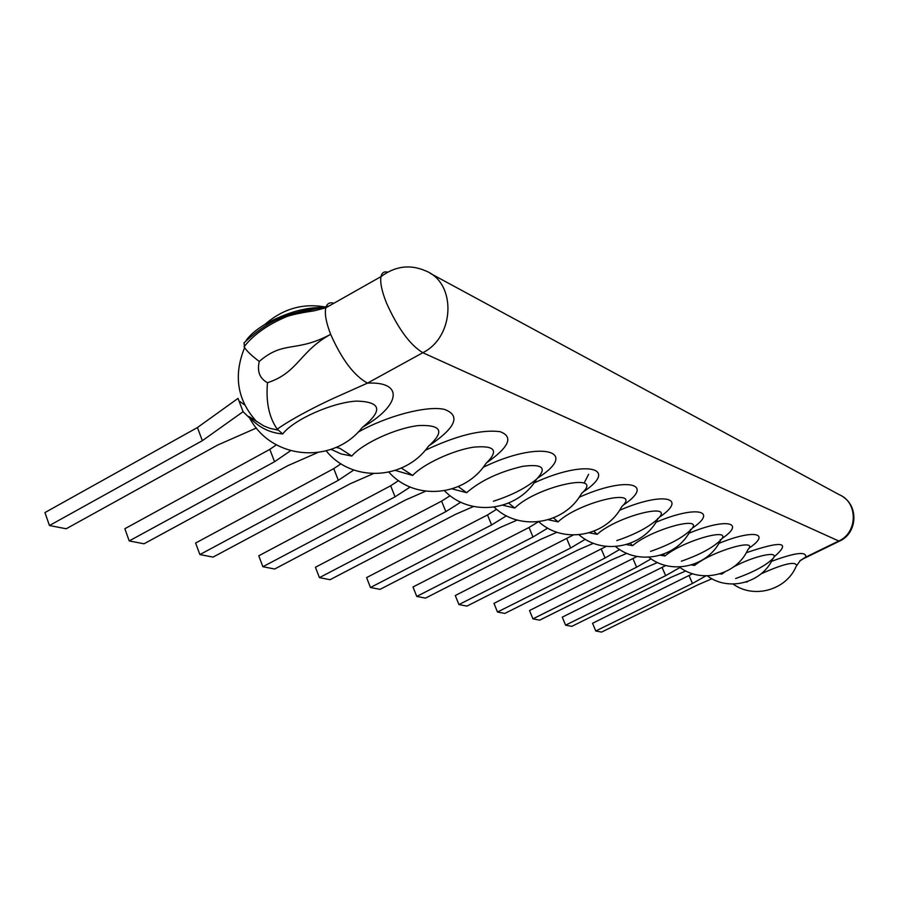 <?xml version="1.0" encoding="UTF-8"?>
<svg xmlns="http://www.w3.org/2000/svg" width="899" height="899" viewBox="0 0 899 899"><rect width="100%" height="100%" fill="white"/><g stroke="black" fill="none" stroke-linecap="round" stroke-linejoin="round"><path stroke-width="1.35" d="M256.429 428.003L217.536 445.117L66.223 528.769L49.456 525.533L202.342 440.69L243.09 411.686L249.765 418.147M252.327 419.17L254.956 419.923M202.342 440.69L197.432 427.542L44.95 512.565L49.456 525.533M244.595 404.921L239.999 401.572M197.432 427.542L238.033 398.392L243.09 411.686M362.275 427.486C383.277 410.483 381.3 401.696 356.352 401.1C331.832 402.595 293.658 419.653 282.679 433.97C269.116 432.79 257.844 426.958 248.866 416.473C270.363 460.209 332.933 465.12 362.275 427.486M246.191 340.496L246.461 340.013C250.248 334.754 256.429 329.54 264.991 324.359L264.991 324.359C286.995 312.133 307.402 306.548 326.213 307.593M843.464 497.158C858.882 507.429 856.814 533.163 839.947 540.928L838.745 541.007L422.822 352.711L367.477 383.12C354.082 375.748 341.811 359.488 330.663 334.338C295.726 353.06 284.017 340.036 259.272 361.443C252.012 356.004 247.124 351.419 244.607 347.666L244.022 342.89C261.227 326.719 278.173 316.875 294.861 313.358L329.045 305.997M333.911 303.233C329.675 301.997 326.966 303.525 325.809 307.818C324.494 313.773 326.112 322.617 330.663 334.338C299.401 351.453 298.333 372.647 267.486 382.727C265.789 401.909 269.026 417.383 277.218 429.138L282.679 433.97M362.982 426.98C400.1 405.91 404.674 381.356 367.477 383.12L335.743 397.313C325 402.089 295.513 416.259 277.218 429.138M244.056 346.789C253.619 334.597 267.868 324.517 286.803 316.549C294.467 313.773 311.009 311.245 313.987 310.863L325.809 307.818L380.985 276.622C379.962 282.455 381.805 291.254 386.503 303.03C397.886 328.349 409.989 344.901 422.822 352.711C454.849 336.9 456.681 283.129 425.856 270.97C410.259 264.115 395.302 265.992 380.985 276.622C381.85 272.712 384.075 271.228 387.649 272.161M796.817 565.426L800.38 560.448L805.628 557.144L799.672 561.156M746.653 581.833L747.912 581.395M761.138 573.798C783.995 563.606 795.84 560.92 796.671 565.752M735.674 578.529C753.295 572.225 765.69 565.606 772.859 558.65C780.68 550.233 755.149 555.391 733.854 566.741M724.751 572.034L721.818 574.113L719.818 573.865M721.178 573.427L721.818 574.113M685.813 570.966L671.182 577.27L571.809 626.356L565.583 625.165L562.268 617.152L665.822 565.505M565.583 625.165L665.653 575.663L662.17 567.595M665.653 575.663L680.015 567.471M679.318 566.966C701.175 584.013 736.405 575.146 747.811 549.817C759.869 537.242 711.997 551.143 694.601 565.426L691.353 564.977M693.5 564.269L694.601 565.426M657.517 562.516L642.616 568.943L539.67 620.153L532.927 618.86L529.522 610.533L637.076 556.447M532.927 618.86L636.616 567.202L633.02 558.807M636.616 567.202L651.078 558.852M681.363 561.201C699.501 554.863 712.559 547.884 720.537 540.277C734.225 526.331 683.128 540.591 664.99 555.975L660.349 555.256M663.305 554.278L664.99 555.975M626.828 553.323L611.59 559.908L504.822 613.433L497.495 612.017L493.978 603.353L606.229 546.39M497.495 612.017L605.061 558.009L601.352 549.267M605.061 558.009L619.613 549.48M650.55 551.368C668.878 545.041 682.262 537.905 690.713 529.972C706.4 514.419 651.606 528.983 632.638 545.659L626.468 544.58M630.21 543.322L632.638 545.659M593.452 543.277L577.787 550.064L466.907 606.106L458.917 604.566L455.287 595.531L573.236 535.029M458.917 604.566L570.663 547.985L566.831 538.861M570.663 547.985L585.294 539.276M616.826 540.602C635.29 534.332 648.988 527.061 657.933 518.802C676.082 501.372 617.062 516.161 597.161 534.332L589.272 532.815M593.801 531.253L597.161 534.332M557.032 532.253L540.816 539.299L425.485 598.116L416.743 596.43L413.001 586.98L529.039 527.477L538.366 521.78M416.743 596.43L532.995 537.018L529.039 527.477M532.995 537.018L547.716 528.095M538.771 521.735C563.257 544.423 606.196 536.445 621.737 506.688C642.942 487.044 579.012 501.912 558.077 521.858L548.244 519.768M553.492 517.914L558.077 521.858M517.195 520.072L500.204 527.466L380.075 589.351L370.455 587.496L366.601 577.596L487.494 514.947L496.608 509.284M370.455 587.496L491.596 524.96L487.494 514.947M491.596 524.96L506.395 515.801M494.18 507.148C519.262 531.747 564.482 524.42 581.541 493.506C606.589 471.256 536.939 485.966 514.801 508.047L502.777 505.216M508.609 503.092L514.801 508.047M473.526 506.508L455.377 514.408L330.045 579.698L319.426 577.641L315.448 567.258L441.6 501.125L450.152 495.686M319.426 577.641L445.848 511.632L441.6 501.125M445.848 511.632L460.782 502.193M493.416 501.226C511.587 495.405 525.982 488.045 536.591 479.145C547.322 467.941 542.659 463.682 522.577 466.356C499.327 471.818 480.673 480.594 466.626 492.674L452.107 488.887M458.243 486.584L466.626 492.674M425.609 491.214L405.663 499.923L274.667 569.011L262.879 566.73L258.766 555.796L390.66 485.775L398.572 480.605M262.879 566.73L395.054 496.832L390.66 485.775M395.054 496.832L410.18 487.033M388.93 472.166C414.776 501.428 464.895 496.439 485.943 463.468C499.215 450.601 495.057 445.174 473.503 447.174C452.804 450.309 422.968 464.21 412.675 475.459L395.268 470.413M401.696 468.278L412.675 475.459M373.265 473.672L350.194 483.763L213.041 557.11L199.87 554.571L195.622 543.03L333.765 468.626L340.991 463.783M199.87 554.571L338.327 480.313L333.765 468.626M338.327 480.313L353.768 470.031M326.213 450.86C352.071 483.021 404.696 480.01 428.373 446.32C444.971 431.509 441.667 424.598 418.473 425.575C395.987 428.081 362.477 443.421 351.824 456.04L341.024 453.916L331.079 449.331M336.069 447.342L339.8 448.298L351.824 456.04M317.594 452.613L287.938 465.626L144.02 543.794L129.22 540.928L124.849 528.724L269.824 449.365L276.33 444.848M129.22 540.928L274.555 461.726L269.824 449.365M274.555 461.726L290.557 450.736M711.963 578.765L697.579 584.957L601.543 632.098L595.779 630.986L592.553 623.277L692.567 573.731M595.779 630.986L692.466 583.473L689.084 575.697M692.466 583.473L705.951 575.877M246.101 340.597L246.461 340.013M259.272 361.443C256.934 371.354 259.665 378.445 267.486 382.727M278.24 430.138L270.048 428.396L263.845 425.946L248.866 416.473M430.138 273.296L839.363 494.742C858.174 502.429 857.826 532.725 838.745 541.007L805.628 557.144C806.74 551.143 795.357 552.548 771.477 561.336M746.912 582.114L746.046 582.024M746.282 552.716C782.276 540.468 791.48 541.906 773.893 557.032M718.84 543.401C753.351 529.151 771.825 532.86 748.934 548.199M688.836 533.298C725.853 517.768 746.53 522.038 721.74 538.681M655.877 522.319C695.759 505.283 719.043 510.239 691.96 528.41M619.501 510.351C662.653 491.495 689.117 497.338 659.237 517.296M579.113 497.293C626.019 476.2 656.416 483.168 623.063 505.249M533.972 482.988C585.215 459.108 620.613 467.536 582.878 492.146M483.1 467.345C539.344 439.881 581.35 450.185 537.928 477.886M425.148 450.332C456.456 435.521 481.414 429.295 500.024 431.655C513.61 436.599 509.351 446.825 487.247 462.333M357.881 432.295C386.705 415.889 426.946 405.382 444.409 409.382C460.906 415.45 455.95 427.452 429.542 445.398M588.575 474.369L584.069 483.19M326.719 307.301C303.952 302.705 283.376 308.391 264.991 324.359L290.017 314.448C304.671 309.919 316.594 307.75 325.775 307.964M244.607 347.666C233.246 375.58 237.269 400.235 256.676 421.653M336.012 447.376L337.44 447.736L336.136 447.32M839.441 541.164L804.077 558.391M733.112 584.047C753.767 599.15 786.108 590.182 796.064 566.595M707.311 575.866C728.505 591.857 762.15 583.001 772.859 558.65M720.234 539.58L720.537 540.277C708.311 566.651 671.362 575.461 648.853 557.245M690.342 529.477L690.713 529.972C677.543 557.436 638.74 566.1 615.557 546.57M657.562 518.509L657.933 518.802C643.673 547.401 602.881 555.807 579.023 534.793M444.533 490.753C470.087 517.532 517.712 511.149 536.591 479.145"/></g></svg>

